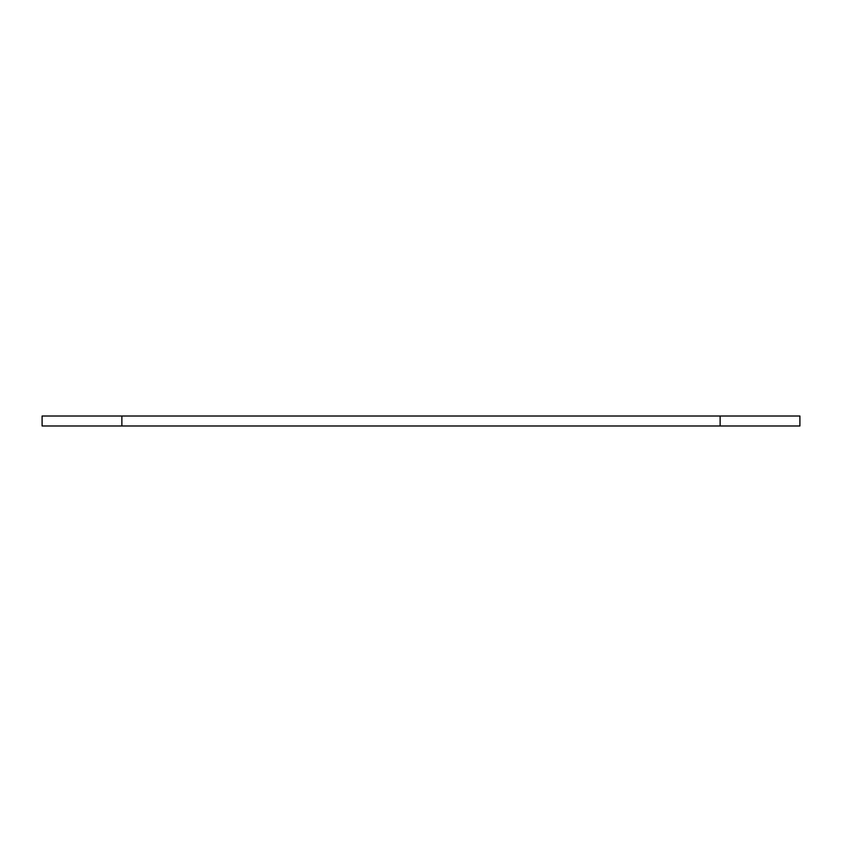 <?xml version="1.0" encoding="UTF-8"?>
<svg xmlns="http://www.w3.org/2000/svg" width="842" height="842" viewBox="0 0 842 842"><rect width="100%" height="100%" fill="white"/><g stroke="black" fill="none" stroke-linecap="round" stroke-linejoin="round"><path stroke-width="1.26" d="M42.1 416.011L799.9 416.011L799.9 425.989L42.1 425.989L42.1 416.011M799.9 425.989L799.9 416.011M121.869 425.989L121.869 416.011M720.131 425.989L720.131 416.011"/></g></svg>
